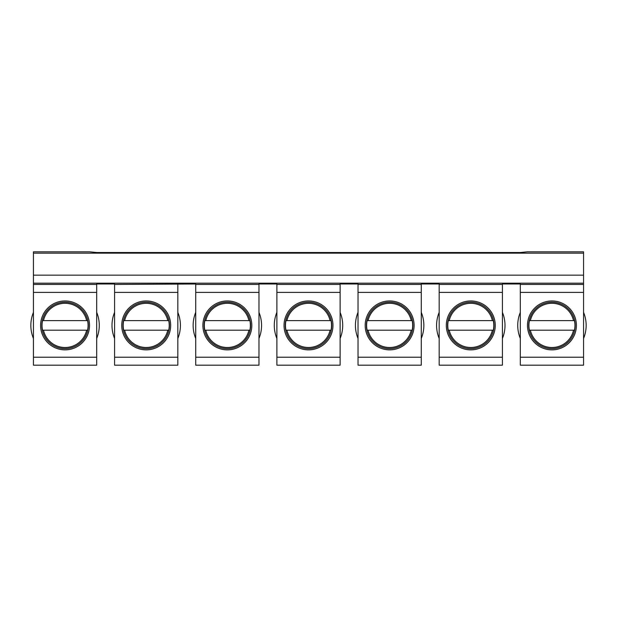 <?xml version="1.0" encoding="UTF-8"?>
<svg xmlns="http://www.w3.org/2000/svg" width="617" height="617" viewBox="0 0 617 617"><rect width="100%" height="100%" fill="white"/><g stroke="black" fill="none" stroke-linecap="round" stroke-linejoin="round"><path stroke-width="0.93" d="M96.684 283.99L96.684 284.437L33.434 284.437L33.434 283.172L583.566 283.172L583.566 284.437L520.316 284.437L520.316 283.99L502.415 283.99L502.415 284.437L439.173 284.437L439.173 283.99L421.272 283.99L421.272 284.437L358.022 284.437L358.022 283.99L340.121 283.99L340.121 284.437L276.879 284.437L276.879 283.99L258.978 283.99L258.978 284.437L195.728 284.437L195.728 283.99L114.585 284.437L114.585 283.99L96.684 283.99M96.684 292.389L33.434 292.389L33.434 365.187L96.684 365.187L96.684 284.437M33.434 292.389L33.434 284.437M33.434 357.228L96.684 357.228M40.599 325.406A24.464 24.464 0 0 1 65.063 300.942A24.464 24.464 0 0 1 89.519 325.406A24.464 24.464 0 0 1 65.063 349.87A24.464 24.464 0 0 1 40.599 325.406M114.585 365.187L114.585 357.228L177.827 357.228L177.827 365.187L114.585 365.187M177.827 284.437L177.827 292.389L114.585 292.389L114.585 357.228M114.585 292.389L114.585 284.437M33.434 253.147L33.434 251.813L89.581 251.813L96.684 252.523L520.316 252.523L527.419 251.813L583.566 251.813L583.566 253.147L33.434 253.147L33.434 275.143L583.566 275.143L583.566 283.172M33.434 275.143L33.434 283.172M177.827 292.389L177.827 357.228M195.728 365.187L195.728 357.228L258.978 357.228L258.978 365.187L195.728 365.187M258.978 284.437L258.978 292.389L195.728 292.389L195.728 357.228M195.728 292.389L195.728 284.437M258.978 292.389L258.978 357.228M276.879 365.187L276.879 357.228L340.121 357.228L340.121 365.187L276.879 365.187M340.121 284.437L340.121 292.389L276.879 292.389L276.879 357.228M276.879 292.389L276.879 284.437M340.121 292.389L340.121 357.228M358.022 365.187L358.022 357.228L421.272 357.228L421.272 365.187L358.022 365.187M421.272 284.437L421.272 292.389L358.022 292.389L358.022 357.228M358.022 292.389L358.022 284.437M421.272 292.389L421.272 357.228M439.173 365.187L439.173 357.228L502.415 357.228L502.415 365.187L439.173 365.187M502.415 284.437L502.415 292.389L439.173 292.389L439.173 357.228M439.173 292.389L439.173 284.437M502.415 292.389L502.415 357.228M520.316 357.228L520.316 365.187L583.566 365.187L583.566 292.389L520.316 292.389L520.316 357.228L583.566 357.228M520.316 292.389L520.316 284.437M583.566 292.389L583.566 284.437M583.566 253.147L583.566 275.143M121.742 325.406A24.464 24.464 0 0 1 146.206 300.942A24.464 24.464 0 0 1 170.67 325.406A24.464 24.464 0 0 1 146.206 349.87A24.464 24.464 0 0 1 121.742 325.406M202.893 325.406A24.464 24.464 0 0 1 227.357 300.942A24.464 24.464 0 0 1 251.813 325.406A24.464 24.464 0 0 1 227.357 349.87A24.464 24.464 0 0 1 202.893 325.406M284.036 325.406A24.464 24.464 0 0 1 308.5 300.942A24.464 24.464 0 0 1 332.964 325.406A24.464 24.464 0 0 1 308.5 349.87A24.464 24.464 0 0 1 284.036 325.406M365.187 325.406A24.464 24.464 0 0 1 389.643 300.942A24.464 24.464 0 0 1 414.107 325.406A24.464 24.464 0 0 1 389.643 349.87A24.464 24.464 0 0 1 365.187 325.406M446.33 325.406A24.464 24.464 0 0 1 470.794 300.942A24.464 24.464 0 0 1 495.258 325.406A24.464 24.464 0 0 1 470.794 349.87A24.464 24.464 0 0 1 446.33 325.406M527.481 325.406A24.464 24.464 0 0 1 551.937 300.942A24.464 24.464 0 0 1 576.401 325.406A24.464 24.464 0 0 1 551.937 349.87A24.464 24.464 0 0 1 527.481 325.406M33.434 312.356A34.213 34.213 0 0 0 33.434 338.455M96.684 338.455A34.213 34.213 0 0 0 96.684 312.356M76.2 345.79A23.23 23.23 0 0 0 85.447 314.269A23.23 23.23 0 0 0 53.918 305.022A23.23 23.23 0 0 0 44.671 336.543A23.23 23.23 0 0 0 76.2 345.79M114.585 312.356A34.213 34.213 0 0 0 114.585 338.455M177.827 338.455A34.213 34.213 0 0 0 177.827 312.356M195.728 312.356A34.213 34.213 0 0 0 195.728 338.455M258.978 338.455A34.213 34.213 0 0 0 258.978 312.356M276.879 312.356A34.213 34.213 0 0 0 276.879 338.455M340.121 338.455A34.213 34.213 0 0 0 340.121 312.356M358.022 312.356A34.213 34.213 0 0 0 358.022 338.455M421.272 338.455A34.213 34.213 0 0 0 421.272 312.356M439.173 312.356A34.213 34.213 0 0 0 439.173 338.455M502.415 338.455A34.213 34.213 0 0 0 502.415 312.356M520.316 312.356A34.213 34.213 0 0 0 520.316 338.455M583.566 338.455A34.213 34.213 0 0 0 583.566 312.356M42.534 330.18L86.642 330.18A22.104 22.104 0 0 1 43.475 330.18L42.534 330.18A23.022 23.022 0 0 1 42.534 320.632L43.475 320.632A22.104 22.104 0 0 1 86.642 320.632L87.583 320.632A23.022 23.022 0 0 1 87.583 330.18L86.642 330.18L87.583 330.18M87.583 320.632L42.534 320.632M157.343 345.79A23.23 23.23 0 0 0 166.59 314.269A23.23 23.23 0 0 0 135.069 305.022A23.23 23.23 0 0 0 125.822 336.543A23.23 23.23 0 0 0 157.343 345.79M238.494 345.79A23.23 23.23 0 0 0 247.741 314.269A23.23 23.23 0 0 0 216.212 305.022A23.23 23.23 0 0 0 206.965 336.543A23.23 23.23 0 0 0 238.494 345.79M319.637 345.79A23.23 23.23 0 0 0 328.884 314.269A23.23 23.23 0 0 0 297.363 305.022A23.23 23.23 0 0 0 288.116 336.543A23.23 23.23 0 0 0 319.637 345.79M400.788 345.79A23.23 23.23 0 0 0 410.035 314.269A23.23 23.23 0 0 0 378.506 305.022A23.23 23.23 0 0 0 369.259 336.543A23.23 23.23 0 0 0 400.788 345.79M481.931 345.79A23.23 23.23 0 0 0 491.178 314.269A23.23 23.23 0 0 0 459.657 305.022A23.23 23.23 0 0 0 450.41 336.543A23.23 23.23 0 0 0 481.931 345.79M563.082 345.79A23.23 23.23 0 0 0 572.329 314.269A23.23 23.23 0 0 0 540.801 305.022A23.23 23.23 0 0 0 531.553 336.543A23.23 23.23 0 0 0 563.082 345.79M123.685 330.18L167.785 330.18A22.104 22.104 0 0 1 124.626 330.18L123.685 330.18A23.022 23.022 0 0 1 123.685 320.632L124.626 320.632A22.104 22.104 0 0 1 167.785 320.632L168.726 320.632A23.022 23.022 0 0 1 168.726 330.18L167.785 330.18L168.726 330.18M168.726 320.632L123.685 320.632M204.829 330.18L248.936 330.18A22.104 22.104 0 0 1 205.769 330.18L204.829 330.18A23.022 23.022 0 0 1 204.829 320.632L205.769 320.632A22.104 22.104 0 0 1 248.936 320.632L249.877 320.632A23.022 23.022 0 0 1 249.877 330.18L248.936 330.18L249.877 330.18M249.877 320.632L204.829 320.632M285.98 330.18L330.08 330.18A22.104 22.104 0 0 1 286.92 330.18L285.98 330.18A23.022 23.022 0 0 1 285.98 320.632L286.92 320.632A22.104 22.104 0 0 1 330.08 320.632L331.02 320.632A23.022 23.022 0 0 1 331.02 330.18L330.08 330.18L331.02 330.18M331.02 320.632L285.98 320.632M367.123 330.18L411.231 330.18A22.104 22.104 0 0 1 368.064 330.18L367.123 330.18A23.022 23.022 0 0 1 367.123 320.632L368.064 320.632A22.104 22.104 0 0 1 411.231 320.632L412.171 320.632A23.022 23.022 0 0 1 412.171 330.18L411.231 330.18L412.171 330.18M412.171 320.632L367.123 320.632M448.274 330.18L492.374 330.18A22.104 22.104 0 0 1 449.215 330.18L448.274 330.18A23.022 23.022 0 0 1 448.274 320.632L449.215 320.632A22.104 22.104 0 0 1 492.374 320.632L493.315 320.632A23.022 23.022 0 0 1 493.315 330.18L492.374 330.18L493.315 330.18M493.315 320.632L448.274 320.632M529.417 330.18L573.525 330.18A22.104 22.104 0 0 1 530.358 330.18L529.417 330.18A23.022 23.022 0 0 1 529.417 320.632L530.358 320.632A22.104 22.104 0 0 1 573.525 320.632L574.466 320.632A23.022 23.022 0 0 1 574.466 330.18L573.525 330.18L574.466 330.18M574.466 320.632L529.417 320.632"/></g></svg>
